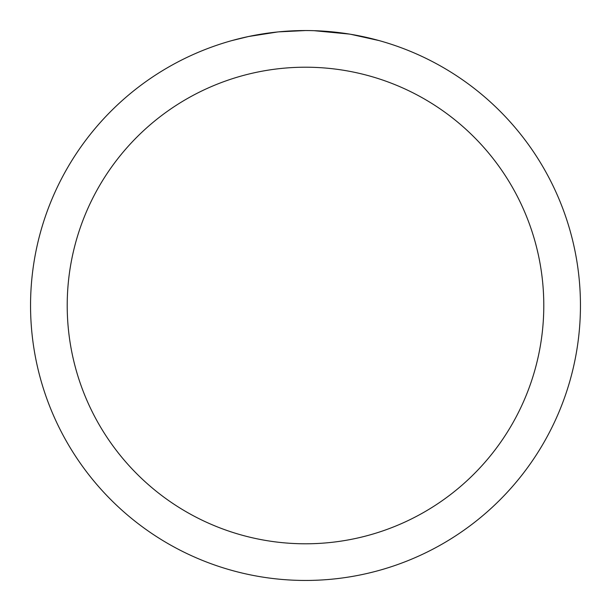 <?xml version="1.0" encoding="UTF-8"?>
<svg xmlns="http://www.w3.org/2000/svg" width="611" height="611" viewBox="0 0 611 611"><rect width="100%" height="100%" fill="white"/><g stroke="black" fill="none" stroke-linecap="round" stroke-linejoin="round"><path stroke-width="0.92" d="M310.457 30.596L313.871 30.68M335.966 32.246L337.012 32.36M305.5 30.55A274.95 274.95 0 0 1 580.45 305.5A274.95 274.95 0 0 1 305.5 580.45A274.95 274.95 0 0 1 30.55 305.5A274.95 274.95 0 0 1 305.5 30.55L278.753 31.856M350.63 34.277L379.011 40.563M349.461 34.086L314.107 30.687M305.5 67.21A238.29 238.29 0 0 1 543.79 305.5A238.29 238.29 0 0 1 305.5 543.79A238.29 238.29 0 0 1 67.21 305.5A238.29 238.29 0 0 1 305.5 67.21M277.593 31.971L248.578 36.507L231.989 40.563M287.361 31.146L291.287 30.917M268.519 33.047L273.064 32.475"/></g></svg>
